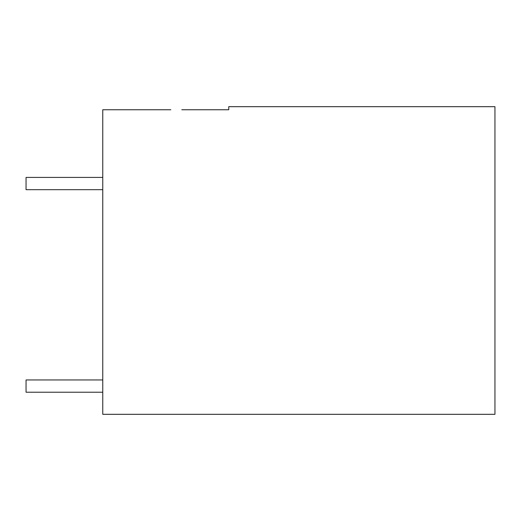 <?xml version="1.0" encoding="UTF-8"?>
<svg xmlns="http://www.w3.org/2000/svg" width="521" height="521" viewBox="0 0 521 521"><rect width="100%" height="100%" fill="white"/><g stroke="black" fill="none" stroke-linecap="round" stroke-linejoin="round"><path stroke-width="0.78" d="M170.816 109.749L102.767 109.749L102.767 414.319L494.95 414.319L494.95 106.681L228.752 106.681L228.752 109.749L181.79 109.749M102.767 379.952L26.05 379.952L26.05 392.222L102.767 392.222M102.767 189.69L26.05 189.69L26.05 177.414L102.767 177.414"/></g></svg>
